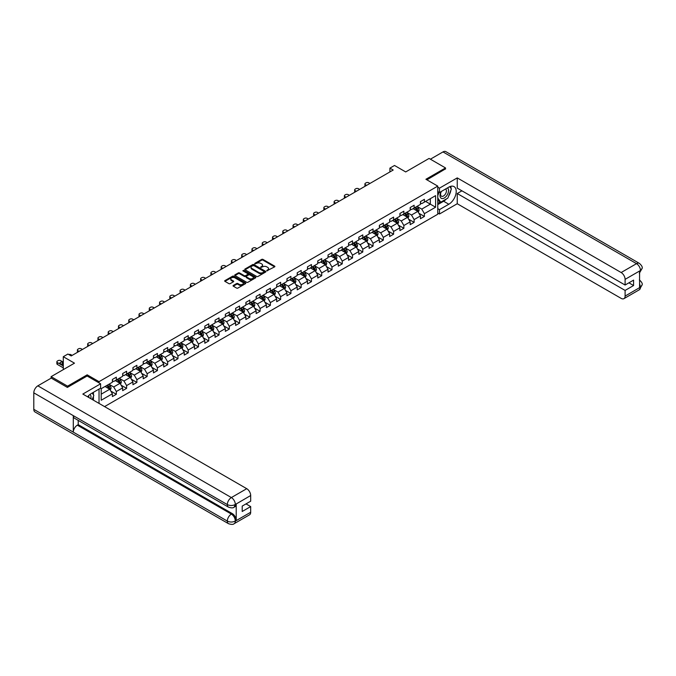 <?xml version="1.0" encoding="UTF-8"?>
<svg xmlns="http://www.w3.org/2000/svg" width="676" height="676" viewBox="0 0 676 676"><rect width="100%" height="100%" fill="white"/><g stroke="black" fill="none" stroke-linecap="round" stroke-linejoin="round"><path stroke-width="1.01" d="M266.834 270.831L274.608 266.868A0.913 0.524 0 0 0 274.608 266.116L262.972 259.407A0.913 0.524 0 0 0 261.68 259.407L254.818 263.37L254.818 263.885L256.61 263.378A2.924 1.69 0 0 1 260.742 263.378L261.713 263.936A2.924 1.69 0 0 1 262.567 265.127A2.924 1.69 0 0 1 261.713 266.327L260.826 267.358L262.618 266.843A2.924 1.69 0 0 1 266.758 266.843L267.721 267.409A2.924 1.69 0 0 1 268.583 268.6A2.924 1.69 0 0 1 267.721 269.792L266.834 270.831L266.834 270.307M233.321 285.441A0.913 0.524 0 0 0 233.321 286.185L236.583 288.069A0.913 0.524 0 0 0 237.876 288.069L245.498 283.666A0.913 0.524 0 0 0 245.498 282.923L233.871 276.205A0.913 0.524 0 0 0 232.578 276.205L224.947 280.608A0.913 0.524 0 0 0 224.947 281.36L228.894 283.633A0.913 0.524 0 0 0 230.186 283.633L233.448 281.748A0.913 0.524 0 0 0 233.448 281.005L231.496 279.872A2.442 1.411 0 0 1 230.778 278.875A2.442 1.411 0 0 1 232.282 277.574A2.442 1.411 0 0 1 234.952 277.878L242.608 282.298A2.442 1.411 0 0 1 243.318 283.295A2.442 1.411 0 0 1 241.814 284.596A2.442 1.411 0 0 1 239.152 284.292L237.876 283.557A0.913 0.524 0 0 0 236.583 283.557L233.321 285.441L233.321 286.185M445.526 169.084L445.526 167.944L429.074 158.438L405.701 171.932L394.514 165.468L389.908 168.13L393.195 170.031L71.191 355.939L67.896 354.047L63.291 356.7L63.291 369.628M87.187 376.05L87.187 374.834L67.566 386.157L51.114 376.659L74.478 363.164L63.291 356.7M87.187 374.834L99.034 381.67L437.761 186.111L437.761 214.233L104.56 406.606M445.526 167.944L425.914 179.267L437.761 186.111M256.677 276.467A0.913 0.524 0 0 0 257.97 276.467L265.592 272.065A0.913 0.524 0 0 0 265.592 271.321L253.965 264.603A0.913 0.524 0 0 0 252.672 264.603L245.042 269.006A0.913 0.524 0 0 0 245.042 269.758L256.677 276.467M243.073 270.966L255.528 277.878L247.923 282.272A0.913 0.524 0 0 1 246.63 282.272L234.995 275.555L238.265 273.687L238.265 272.927L234.995 274.811A0.913 0.524 0 0 0 234.995 275.555L234.995 274.811M238.265 273.687A0.913 0.524 0 0 1 239.549 273.687L239.549 272.927A0.913 0.524 0 0 0 238.265 272.927M239.549 272.927L244.273 275.647A0.913 0.524 0 0 0 245.565 275.647L247.729 274.397A0.913 0.524 0 0 0 247.729 273.653L242.819 270.814L243.723 270.299L255.545 277.126A0.913 0.524 0 0 1 255.545 277.87L255.545 277.126M51.114 378.171L51.114 376.659M67.566 386.157L67.566 387.297M99.034 403.411L99.034 389.08M99.034 382.886L99.034 381.67M110.847 391.117L116.34 394.285L116.34 391.514L122.66 387.863L122.66 390.644L126.615 388.362L126.615 385.582L132.927 381.94L132.927 384.712L136.882 382.43L136.882 379.659L143.202 376.008L143.202 378.78L147.148 376.507L147.148 373.727L153.469 370.085L153.469 372.856L157.415 370.575L157.415 367.803L163.736 364.153L163.736 366.924L167.682 364.643L167.682 361.871L174.002 358.221L174.002 361.001L177.957 358.719L177.957 355.939L184.269 352.297L184.269 355.069L188.224 352.787L188.224 350.016L194.544 346.365L194.544 349.137L198.49 346.864L198.49 344.084L204.811 340.442L204.811 343.214L208.757 340.932L208.757 338.161L215.078 334.51L215.078 337.282L219.032 335L219.032 332.229L225.345 328.578L225.345 331.358L229.299 329.077L229.299 326.305L235.62 322.655L235.62 325.426L239.566 323.145L239.566 320.373L245.887 316.723L245.887 319.495L249.833 317.221L249.833 314.441L256.153 310.799L256.153 313.571L260.099 311.29L260.099 308.518L266.42 304.868L266.42 307.639L270.375 305.358L270.375 302.586L276.687 298.936L276.687 301.716L280.641 299.434L280.641 296.663L286.962 293.012L286.962 295.784L290.908 293.502L290.908 290.731L297.229 287.08L297.229 289.86L301.175 287.579L301.175 284.799L307.495 281.157L307.495 283.928L311.442 281.647L311.442 278.875L317.762 275.225L317.762 277.997L321.717 275.715L321.717 272.943L328.029 269.293L328.029 272.073L331.984 269.792L331.984 267.02L338.304 263.37L338.304 266.141L342.25 263.86L342.25 261.088L348.571 257.438L348.571 260.218L352.517 257.936L352.517 255.156L358.838 251.514L358.838 254.286L362.784 252.004L362.784 249.233L369.104 245.582L369.104 248.354L373.059 246.081L373.059 243.301L379.371 239.65L379.371 242.43L383.326 240.149L383.326 237.377L389.646 233.727L389.646 236.499L393.593 234.217L393.593 231.445L399.913 227.795L399.913 230.575L403.859 228.294L403.859 225.514L410.18 221.872L410.18 224.643L414.126 222.362L414.126 219.59L420.447 215.94L420.447 218.711L424.401 216.438L424.401 213.658L435.589 207.202L435.589 195.643L430.325 198.685L430.325 204.16L435.589 207.202M116.34 394.285L112.393 396.567L112.393 393.795L101.206 400.251L101.206 388.7L112.393 382.244L112.393 379.464L116.34 377.191L116.34 379.963L122.66 376.312L122.66 373.541L126.615 371.259L126.615 374.031L132.927 370.38L132.927 367.609L136.882 365.327L136.882 368.107L143.202 364.457L143.202 361.685L147.148 359.404L147.148 362.175L153.469 358.525L153.469 355.753L157.415 353.472L157.415 356.244L163.736 352.602L163.736 349.822L167.682 347.548L167.682 350.32L174.002 346.67L174.002 343.898L177.957 341.617L177.957 344.388L184.269 340.746L184.269 337.966L188.224 335.685L188.224 338.465L194.544 334.814L194.544 332.043L198.49 329.761L198.49 332.533L204.811 328.882L204.811 326.111L208.757 323.829L208.757 326.601L215.078 322.959L215.078 320.179L219.032 317.906L219.032 320.678L225.345 317.027L225.345 314.255L229.299 311.974L229.299 314.746L235.62 311.104L235.62 308.324L239.566 306.042L239.566 308.822L245.887 305.172L245.887 302.4L249.833 300.119L249.833 302.89L256.153 299.24L256.153 296.468L260.099 294.187L260.099 296.958L266.42 293.316L266.42 290.536L270.375 288.263L270.375 291.035L276.687 287.385L276.687 284.613L280.641 282.331L280.641 285.103L286.962 281.461L286.962 278.681L290.908 276.399L290.908 279.18L297.229 275.529L297.229 272.758L301.175 270.476L301.175 273.248L307.495 269.597L307.495 266.826L311.442 264.544L311.442 267.324L317.762 263.674L317.762 260.894L321.717 258.621L321.717 261.392L328.029 257.742L328.029 254.97L331.984 252.689L331.984 255.46L338.304 251.818L338.304 249.038L342.25 246.757L342.25 249.537L348.571 245.887L348.571 243.115L352.517 240.833L352.517 243.605L358.838 239.955L358.838 237.183L362.784 234.902L362.784 237.682L369.104 234.031L369.104 231.251L373.059 228.978L373.059 231.75L379.371 228.099L379.371 225.328L383.326 223.046L383.326 225.818L389.646 222.176L389.646 219.396L393.593 217.114L393.593 219.894L399.913 216.244L399.913 213.472L403.859 211.191L403.859 213.962L410.18 210.312L410.18 207.54L414.126 205.259L414.126 208.039L420.447 204.389L420.447 201.617L424.401 199.335L424.401 202.107L435.589 195.643M115.292 380.571L120.032 383.309L113.712 386.951L108.971 384.221M112.393 380.723L113.712 381.484L116.34 379.963M113.712 386.951L116.34 391.514M120.032 383.309L122.66 387.863M125.559 374.639L130.299 377.377L123.978 381.027L119.238 378.29M122.66 374.791L123.978 375.552L126.615 374.031M123.978 381.027L126.615 385.582M130.299 377.377L132.927 381.94M135.825 368.716L140.566 371.445L134.245 375.095L129.505 372.358M132.927 368.868L134.245 369.628L136.882 368.107M134.245 375.095L136.882 379.659M140.566 371.445L143.202 376.008M146.092 362.784L150.832 365.522L144.512 369.172L139.78 366.434M143.202 362.936L144.512 363.696L147.148 362.175M144.512 369.172L147.148 373.727M150.832 365.522L153.469 370.085M156.367 356.852L161.099 359.59L154.787 363.24L150.047 360.502M153.469 357.004L154.787 357.765L157.415 356.244M154.787 363.24L157.415 367.803M161.099 359.59L163.736 364.153M166.634 350.928L171.374 353.666L165.054 357.308L160.313 354.579M163.736 351.081L165.054 351.841L167.682 350.32M165.054 357.308L167.682 361.871M171.374 353.666L174.002 358.221M176.901 344.997L181.641 347.734L175.321 351.385L170.58 348.647M174.002 345.149L175.321 345.909L177.957 344.388M175.321 351.385L177.957 355.939M181.641 347.734L184.269 352.297M187.167 339.073L191.908 341.803L185.587 345.453L180.847 342.715M184.269 339.225L185.587 339.986L188.224 338.465M185.587 345.453L188.224 350.016M191.908 341.803L194.544 346.365M197.434 333.141L202.175 335.879L195.854 339.529L191.122 336.792M194.544 333.293L195.854 334.054L198.49 332.533M195.854 339.529L198.49 344.084M202.175 335.879L204.811 340.442M207.709 327.209L212.45 329.947L206.129 333.598L201.389 330.86M204.811 327.361L206.129 328.122L208.757 326.601M206.129 333.598L208.757 338.161M212.45 329.947L215.078 334.51M217.976 321.286L222.717 324.024L216.396 327.666L211.656 324.936M215.078 321.438L216.396 322.199L219.032 320.678M216.396 327.666L219.032 332.229M222.717 324.024L225.345 328.578M228.243 315.354L232.983 318.092L226.663 321.742L221.922 319.004M225.345 315.506L226.663 316.267L229.299 314.746M226.663 321.742L229.299 326.305M232.983 318.092L235.62 322.655M238.51 309.431L243.25 312.16L236.93 315.81L232.189 313.072M235.62 309.583L236.93 310.343L239.566 308.822M236.93 315.81L239.566 320.373M243.25 312.16L245.887 316.723M248.776 303.499L253.517 306.236L247.205 309.887L242.464 307.149M245.887 303.651L247.205 304.411L249.833 302.89M247.205 309.887L249.833 314.441M253.517 306.236L256.153 310.799M259.052 297.567L263.792 300.305L257.471 303.955L252.731 301.217M256.153 297.719L257.471 298.479L260.099 296.958M257.471 303.955L260.099 308.518M263.792 300.305L266.42 304.868M269.318 291.643L274.059 294.381L267.738 298.023L262.998 295.294M266.42 291.795L267.738 292.556L270.375 291.035M267.738 298.023L270.375 302.586M274.059 294.381L276.687 298.936M279.585 285.711L284.326 288.449L278.005 292.1L273.265 289.362M276.687 285.863L278.005 286.624L280.641 285.103M278.005 292.1L280.641 296.663M284.326 288.449L286.962 293.012M289.852 279.788L294.592 282.526L288.272 286.168L283.531 283.43M286.962 279.94L288.272 280.701L290.908 279.18M288.272 286.168L290.908 290.731M294.592 282.526L297.229 287.08M300.127 273.856L304.859 276.594L298.547 280.244L293.806 277.506M297.229 274.008L298.547 274.769L301.175 273.248M298.547 280.244L301.175 284.799M304.859 276.594L307.495 281.157M310.394 267.924L315.134 270.662L308.814 274.312L304.073 271.575M307.495 268.076L308.814 268.837L311.442 267.324M308.814 274.312L311.442 278.875M315.134 270.662L317.762 275.225M320.661 262.001L325.401 264.738L319.08 268.38L314.34 265.651M317.762 262.153L319.08 262.913L321.717 261.392M319.08 268.38L321.717 272.943M325.401 264.738L328.029 269.293M330.927 256.069L335.668 258.807L329.347 262.457L324.607 259.719M328.029 256.221L329.347 256.981L331.984 255.46M329.347 262.457L331.984 267.02M335.668 258.807L338.304 263.37M341.194 250.145L345.935 252.883L339.614 256.525L334.882 253.787M338.304 250.297L339.614 251.058L342.25 249.537M339.614 256.525L342.25 261.088M345.935 252.883L348.571 257.438M351.469 244.213L356.201 246.951L349.889 250.602L345.149 247.864M348.571 244.366L349.889 245.126L352.517 243.605M349.889 250.602L352.517 255.156M356.201 246.951L358.838 251.514M361.736 238.29L366.476 241.019L360.156 244.67L355.415 241.932M358.838 238.442L360.156 239.194L362.784 237.682M360.156 244.67L362.784 249.233M366.476 241.019L369.104 245.582M372.003 232.358L376.743 235.096L370.423 238.738L365.682 236.008M369.104 232.51L370.423 233.271L373.059 231.75M370.423 238.738L373.059 243.301M376.743 235.096L379.371 239.65M382.27 226.426L387.01 229.164L380.689 232.814L375.949 230.077M379.371 226.578L380.689 227.339L383.326 225.818M380.689 232.814L383.326 237.377M387.01 229.164L389.646 233.727M392.536 220.503L397.277 223.241L390.956 226.882L386.224 224.145M389.646 220.655L390.956 221.415L393.593 219.894M390.956 226.882L393.593 231.445M397.277 223.241L399.913 227.795M402.811 214.571L407.543 217.309L401.231 220.959L396.491 218.221M399.913 214.723L401.231 215.483L403.859 213.962M401.231 220.959L403.859 225.514M407.543 217.309L410.18 221.872M413.078 208.647L417.819 211.377L411.498 215.027L406.758 212.289M410.18 208.799L411.498 209.552L414.126 208.039M411.498 215.027L414.126 219.59M417.819 211.377L420.447 215.94M425.584 201.423L430.325 204.16L421.765 209.104L417.024 206.366M420.447 202.868L421.765 203.628L424.401 202.107M421.765 209.104L424.401 213.658M389.908 168.13L389.908 171.932M101.206 394.176L109.757 389.232L105.025 386.495M109.757 389.232L112.393 393.795M418.9 213.261L424.401 216.438M408.634 219.193L414.126 222.362M398.367 225.116L403.859 228.294M388.1 231.048L393.593 234.217M377.825 236.972L383.326 240.149M367.558 242.904L373.059 246.081M357.291 248.836L362.784 252.004M347.025 254.759L352.517 257.936M336.758 260.691L342.25 263.86M326.483 266.614L331.984 269.792M316.216 272.546L321.717 275.715M305.949 278.478L311.442 281.647M295.682 284.402L301.175 287.579M285.416 290.334L290.908 293.502M275.14 296.257L280.641 299.434M264.874 302.189L270.375 305.358M254.607 308.121L260.099 311.29M244.34 314.044L249.833 317.221M234.065 319.976L239.566 323.145M223.798 325.9L229.299 329.077M213.531 331.832L219.032 335M203.265 337.755L208.757 340.932M192.998 343.687L198.49 346.864M182.723 349.619L188.224 352.787M172.456 355.542L177.957 358.719M162.189 361.474L167.682 364.643M151.923 367.398L157.415 370.575M141.656 373.329L147.148 376.507M131.381 379.261L136.882 382.43M121.114 385.185L126.615 388.362M267.088 270.915L267.721 270.552A2.924 1.69 0 0 0 268.583 269.361L268.583 268.6M262.567 265.127L262.567 265.888A2.924 1.69 0 0 1 261.713 267.079L261.08 267.451M274.591 266.868L262.972 260.167A0.913 0.524 0 0 0 261.68 260.167L255.072 263.978M265.575 272.073L253.965 265.364A0.913 0.524 0 0 0 252.672 265.364L245.058 269.758L245.042 269.006M263.978 271.955L263.978 271.431L253.77 265.541L251.928 266.082A2.924 1.69 0 0 0 251.066 267.274A2.924 1.69 0 0 0 251.928 268.465L258.908 272.496A2.924 1.69 0 0 0 263.04 272.496L263.978 271.955L263.978 272.715L263.978 272.191M251.066 267.274L251.066 268.034A2.924 1.69 0 0 0 251.928 269.225L251.928 268.465M263.978 272.715L263.04 273.256A2.924 1.69 0 0 1 258.908 273.256L251.928 269.225M239.549 273.687L244.273 276.408A0.913 0.524 0 0 0 245.565 276.408L247.729 275.157A0.913 0.524 0 0 0 247.991 274.786L247.991 274.025M249.165 278.478A2.442 1.411 0 0 0 251.827 278.782A2.442 1.411 0 0 0 253.339 277.473A2.442 1.411 0 0 0 252.621 276.476L249.926 274.921A0.913 0.524 0 0 0 248.633 274.921L246.47 276.171A0.913 0.524 0 0 0 246.47 276.915L249.165 278.478L249.165 279.239A2.442 1.411 0 0 0 251.827 279.543A2.442 1.411 0 0 0 253.339 278.233L253.339 277.473M246.199 276.543L246.199 277.304A0.913 0.524 0 0 0 246.47 277.675L246.47 276.915M249.165 279.239L246.47 277.675M243.318 283.295L243.318 284.055A2.442 1.411 0 0 1 241.814 285.356A2.442 1.411 0 0 1 239.152 285.052L237.876 284.317A0.913 0.524 0 0 0 236.583 284.317L233.33 286.193M230.778 278.875L230.778 279.636A2.442 1.411 0 0 0 231.496 280.633L231.496 279.872M233.448 281.005L233.448 281.748L231.496 280.633M245.481 283.675L233.871 276.966A0.913 0.524 0 0 0 232.578 276.966L224.964 281.36M418.334 212.281L419.12 210.312A2.467 1.428 -120 0 0 418.334 208.208L416.974 206.391M366.637 185.368L365.471 184.692A1.859 1.073 0 0 1 364.93 183.931A1.859 1.073 0 0 1 365.471 183.171L366.13 182.79A1.859 1.073 0 0 1 368.766 182.79L369.933 183.466M414.608 209.526L413.678 208.292M365.082 186.263A1.859 1.073 180 0 1 364.93 185.832L364.93 183.931M414.929 207.574L416.289 209.383A2.467 1.428 60 0 1 416.999 210.87L417.785 210.413A2.467 1.428 -120 0 0 417.084 208.926L415.723 207.118M415.106 207.473L416.61 209.484A1.259 0.727 60 0 1 416.839 209.864L417.785 210.413M441.098 191.595A6.05 3.49 120 0 0 442.138 198.575A6.05 3.49 120 0 0 447.605 194.249A6.05 3.49 120 0 0 447.453 187.92M441.436 191.392A4.141 2.391 120 0 0 441.428 196.201A4.141 2.391 120 0 0 442.036 196.386A4.141 2.391 120 0 0 445.822 193.328A4.141 2.391 120 0 0 445.568 189.026A4.141 2.391 120 0 0 445.56 189.018M449.768 186.66L451.382 188.959L447.833 198.119L440.727 202.217L437.761 200.231M440.727 202.217L437.761 198.009M437.761 195.643L439.062 192.297M90.795 398.654A6.05 3.49 120 0 0 89.992 394.421M88.869 397.539A4.141 2.391 120 0 0 88.446 395.84M92.173 393.043L93.829 395.392L92.24 399.491M446.523 198.871A10.47 6.05 120 0 1 443.617 201.237L448.822 204.236A10.47 6.05 120 0 0 455.658 195.009A10.47 6.05 120 0 0 454.052 186.618A10.47 6.05 120 0 0 448.822 187.134L439.476 192.533L439.476 188.156L457.246 177.898L621.143 272.529L636.513 263.657L442.991 151.923L430.392 159.198M448.822 204.236L439.476 209.628L439.476 214.005L457.246 203.738L457.246 193.522L625.097 290.426L625.097 296.088L640.561 287.08L639.58 287.537L639.58 271.194L640.468 270.493L625.097 279.365A5.585 3.228 -120 0 0 621.143 272.529M461.919 190.818L457.246 193.522M628.917 282.821L633.589 285.525L633.589 280.126L625.097 285.027L457.246 188.122L457.246 177.898M437.761 191.545L439.476 192.533M437.761 187.167L439.476 188.156M437.761 213.016L439.476 214.005M437.761 208.647L439.476 209.628M457.246 203.738L621.143 298.37A5.585 3.228 -120 0 0 623.94 298.648A5.585 3.228 -120 0 0 625.097 296.088M442.991 151.923A5.729 3.304 -60 0 1 445.856 151.644L639.378 263.37A5.729 3.304 -60 0 0 636.513 263.657A5.585 3.228 60 0 1 640.468 270.493M625.097 285.027L625.097 279.365M633.589 285.525L625.097 290.426M445.526 168.856L426.902 179.833M448.602 196.133A10.47 6.05 120 0 0 450.858 190.319M451.027 188.443A10.47 6.05 120 0 0 450.765 186.314M443.617 201.237L437.761 204.617M437.761 203.4L440.262 201.955M437.761 201.118L438.285 200.814M639.58 283.633L640.468 287.021M639.378 279.898C641.625 281.917 642.563 283.54 642.2 284.748L640.569 287.08M639.378 263.37C641.625 265.372 642.563 267.003 642.2 268.254L640.561 270.552M228.505 507.152A5.729 3.304 -60 0 1 227.322 504.575C229.958 505.834 232.586 505.825 235.214 504.541L234.166 507.152C233.228 508.098 231.344 508.107 228.505 507.152L74.478 418.233A5.729 3.304 -60 0 1 73.295 415.647L33.8 392.84A5.729 3.304 -60 0 1 37.848 385.835L51.241 378.095L67.372 387.407L87.119 376.008L100.614 383.799L100.614 388.168L91.26 393.567A10.47 6.05 120 0 0 87.593 396.804M100.614 383.799L82.835 394.057L246.74 488.689A5.585 3.228 60 0 1 250.686 495.525L250.686 501.195L242.202 506.096L242.202 511.487L250.686 506.586L250.686 512.247A5.585 3.228 60 0 1 249.537 514.808L234.166 523.68A5.585 3.228 -120 0 0 235.316 521.12L250.686 512.247M93.203 400.048L95.409 401.316M93.44 399.913L93.44 396.406M93.44 394.835L93.44 392.308M234.166 523.68C233.271 524.627 231.386 524.627 228.505 523.689L34.983 411.954A5.729 3.304 -60 0 1 33.8 409.335L73.295 432.141A5.729 3.304 -60 0 1 77.343 425.17L231.369 514.09L232.257 513.583A5.585 3.228 60 0 1 236.211 520.419L236.211 504.076A5.585 3.228 60 0 1 235.054 506.637L234.166 507.152M33.8 392.84L33.8 409.335M37.848 385.835L231.369 497.561A5.729 3.304 -60 0 0 227.322 504.575L73.295 415.647L73.295 432.141L227.322 521.069C229.95 522.337 232.586 522.337 235.223 521.069L235.316 521.12M250.686 506.586L246.013 503.89M78.23 420.396L78.23 424.655L232.257 513.583M78.23 424.655L77.343 425.17M408.067 218.213L408.853 216.236A2.467 1.428 -120 0 0 408.067 214.14L406.707 212.323M356.37 191.291L355.204 190.624A1.859 1.073 0 0 1 354.663 189.863A1.859 1.073 0 0 1 355.204 189.103L355.863 188.722A1.859 1.073 0 0 1 358.5 188.722L359.657 189.398M404.332 215.458L403.411 214.224M354.815 192.195A1.859 1.073 180 0 1 354.663 191.764L354.663 189.863M404.662 213.498L406.022 215.314A2.467 1.428 60 0 1 406.732 216.802L407.518 216.345A2.467 1.428 -120 0 0 406.817 214.858L405.456 213.041M404.839 213.405L406.344 215.416A1.259 0.727 60 0 1 406.572 215.796L407.518 216.345M397.801 224.136L398.578 222.167A2.467 1.428 -120 0 0 397.792 220.063L396.44 218.247M346.104 197.223L344.937 196.547A1.859 1.073 0 0 1 344.388 195.795A1.859 1.073 0 0 1 344.937 195.034L345.597 194.654A1.859 1.073 0 0 1 348.225 194.654L349.391 195.322M394.066 221.382L393.145 220.148M344.549 198.119A1.859 1.073 180 0 1 344.388 197.688L344.388 195.795M394.395 219.43L395.756 221.246A2.467 1.428 60 0 1 396.457 222.725L397.251 222.269A2.467 1.428 -120 0 0 396.542 220.79L395.19 218.973M394.564 219.328L396.077 221.339A1.259 0.727 60 0 1 396.305 221.72L397.251 222.269M387.534 230.068L388.311 228.091A2.467 1.428 -120 0 0 387.525 225.995L386.165 224.179M335.828 203.155L334.671 202.479A1.859 1.073 0 0 1 334.121 201.718A1.859 1.073 0 0 1 334.671 200.958L335.33 200.578A1.859 1.073 0 0 1 337.958 200.578L339.124 201.254M383.799 227.313L382.878 226.08M334.274 204.051A1.859 1.073 180 0 1 334.121 203.62L334.121 201.718M384.129 225.361L385.489 227.17A2.467 1.428 60 0 1 386.19 228.657L386.985 228.201A2.467 1.428 -120 0 0 386.275 226.714L384.914 224.905M384.298 225.26L385.81 227.271A1.259 0.727 60 0 1 386.038 227.651L386.985 228.201M377.259 235.992L378.045 234.023A2.467 1.428 -120 0 0 377.259 231.919L375.898 230.11M325.562 209.078L324.395 208.411A1.859 1.073 0 0 1 323.855 207.65A1.859 1.073 0 0 1 324.395 206.89L325.055 206.51A1.859 1.073 0 0 1 327.691 206.51L328.857 207.177M373.532 233.237L372.611 232.012M324.007 209.974A1.859 1.073 180 0 1 323.855 209.552L323.855 207.65M373.862 231.285L375.214 233.102A2.467 1.428 60 0 1 375.924 234.58L376.709 234.124A2.467 1.428 -120 0 0 376.008 232.645L374.648 230.829M374.031 231.184L375.535 233.195A1.259 0.727 60 0 1 375.763 233.583L376.709 234.124M366.992 241.923L367.778 239.946A2.467 1.428 -120 0 0 366.992 237.851L365.631 236.034M315.295 215.01L314.129 214.334A1.859 1.073 0 0 1 313.588 213.574A1.859 1.073 0 0 1 314.129 212.813L314.788 212.433A1.859 1.073 0 0 1 317.424 212.433L318.59 213.109M363.265 239.169L362.336 237.935M313.74 215.906A1.859 1.073 180 0 1 313.588 215.475L313.588 213.574M363.587 237.217L364.947 239.025A2.467 1.428 60 0 1 365.657 240.512L366.443 240.056A2.467 1.428 -120 0 0 365.741 238.569L364.381 236.761M363.764 237.115L365.268 239.127A1.259 0.727 60 0 1 365.496 239.507L366.443 240.056M356.725 247.855L357.511 245.878A2.467 1.428 -120 0 0 356.717 243.774L355.365 241.966M305.028 220.934L303.862 220.266A1.859 1.073 0 0 1 303.313 219.506A1.859 1.073 0 0 1 303.862 218.745L304.521 218.365A1.859 1.073 0 0 1 307.149 218.365L308.315 219.041M352.99 245.101L352.069 243.867M303.473 221.838A1.859 1.073 180 0 1 303.313 221.407L303.313 219.506M353.32 243.14L354.68 244.957A2.467 1.428 60 0 1 355.39 246.444L356.176 245.988A2.467 1.428 -120 0 0 355.466 244.501L354.114 242.684M353.497 243.047L355.001 245.058A1.259 0.727 60 0 1 355.23 245.439L356.176 245.988M346.458 253.779L347.236 251.81A2.467 1.428 -120 0 0 346.45 249.706L345.098 247.889M294.761 226.866L293.595 226.19A1.859 1.073 0 0 1 293.046 225.438A1.859 1.073 0 0 1 293.595 224.677L294.254 224.297A1.859 1.073 0 0 1 296.882 224.297L298.048 224.964M342.724 251.024L341.803 249.79M293.207 227.761A1.859 1.073 180 0 1 293.046 227.33L293.046 225.438M343.053 249.072L344.414 250.889A2.467 1.428 60 0 1 345.115 252.368L345.909 251.911A2.467 1.428 -120 0 0 345.199 250.433L343.847 248.616M343.222 248.971L344.735 250.982A1.259 0.727 60 0 1 344.963 251.362L345.909 251.911M336.192 259.711L336.969 257.733A2.467 1.428 -120 0 0 336.183 255.638L334.823 253.821M284.486 232.797L283.329 232.121A1.859 1.073 0 0 1 282.779 231.361A1.859 1.073 0 0 1 283.329 230.6L283.979 230.22A1.859 1.073 0 0 1 286.616 230.22L287.782 230.896M332.457 256.956L331.536 255.722M282.931 233.693A1.859 1.073 180 0 1 282.779 233.262L282.779 231.361M332.786 254.996L334.147 256.812A2.467 1.428 60 0 1 334.848 258.3L335.642 257.843A2.467 1.428 -120 0 0 334.933 256.356L333.572 254.548M332.955 254.903L334.468 256.914A1.259 0.727 60 0 1 334.696 257.294L335.642 257.843M325.916 265.634L326.702 263.665A2.467 1.428 -120 0 0 325.916 261.561L324.556 259.753M274.219 238.721L273.053 238.053A1.859 1.073 0 0 1 272.512 237.293A1.859 1.073 0 0 1 273.053 236.532L273.712 236.152A1.859 1.073 0 0 1 276.349 236.152L277.515 236.82M322.19 262.88L321.269 261.654M272.665 239.617A1.859 1.073 180 0 1 272.512 239.194L272.512 237.293M322.52 260.928L323.872 262.744A2.467 1.428 60 0 1 324.581 264.223L325.367 263.767A2.467 1.428 -120 0 0 324.666 262.288L323.305 260.471M322.689 260.826L324.193 262.837A1.259 0.727 60 0 1 324.421 263.226L325.367 263.767M315.65 271.566L316.436 269.589A2.467 1.428 -120 0 0 315.65 267.493L314.289 265.676M263.953 244.653L262.787 243.977A1.859 1.073 0 0 1 262.246 243.216A1.859 1.073 0 0 1 262.787 242.456L263.446 242.076A1.859 1.073 0 0 1 266.082 242.076L267.248 242.752M311.923 268.811L310.994 267.578M262.398 245.549A1.859 1.073 180 0 1 262.246 245.118L262.246 243.216M312.244 266.859L313.605 268.668A2.467 1.428 60 0 1 314.315 270.155L315.1 269.699A2.467 1.428 -120 0 0 314.399 268.211L313.039 266.403M312.422 266.758L313.926 268.769A1.259 0.727 60 0 1 314.154 269.149L315.1 269.699M305.383 277.49L306.169 275.521A2.467 1.428 -120 0 0 305.375 273.417L304.023 271.608M253.686 250.576L252.52 249.909A1.859 1.073 0 0 1 251.971 249.148A1.859 1.073 0 0 1 252.52 248.388L253.179 248.007A1.859 1.073 0 0 1 255.807 248.007L256.973 248.684M301.648 274.743L300.727 273.51M252.131 251.48A1.859 1.073 180 0 1 251.971 251.05L251.971 249.148M301.978 272.783L303.338 274.6A2.467 1.428 60 0 1 304.048 276.078L304.834 275.631A2.467 1.428 -120 0 0 304.124 274.143L302.772 272.327M302.155 272.69L303.659 274.701A1.259 0.727 60 0 1 303.887 275.081L304.834 275.631M295.116 283.421L295.894 281.453A2.467 1.428 -120 0 0 295.108 279.349L293.747 277.532M243.419 256.508L242.253 255.832A1.859 1.073 0 0 1 241.704 255.072A1.859 1.073 0 0 1 242.253 254.32L242.912 253.939A1.859 1.073 0 0 1 245.54 253.939L246.706 254.607M291.381 280.667L290.46 279.433M241.864 257.404A1.859 1.073 180 0 1 241.704 256.973L241.704 255.072M291.711 278.715L293.071 280.523A2.467 1.428 60 0 1 293.773 282.01L294.567 281.554A2.467 1.428 -120 0 0 293.857 280.075L292.497 278.259M291.88 278.613L293.392 280.625A1.259 0.727 60 0 1 293.621 281.005L294.567 281.554M284.85 289.353L285.627 287.376A2.467 1.428 -120 0 0 284.841 285.28L283.481 283.464M233.144 262.44L231.986 261.764A1.859 1.073 0 0 1 231.437 261.004A1.859 1.073 0 0 1 231.986 260.243L232.637 259.863A1.859 1.073 0 0 1 235.273 259.863L236.439 260.539M281.115 286.599L280.194 285.365M231.589 263.336A1.859 1.073 180 0 1 231.437 262.905L231.437 261.004M281.444 284.638L282.805 286.455A2.467 1.428 60 0 1 283.506 287.942L284.3 287.486A2.467 1.428 -120 0 0 283.59 285.999L282.23 284.182M281.613 284.545L283.117 286.556A1.259 0.727 60 0 1 283.345 286.937L284.3 287.486M274.574 295.277L275.36 293.308A2.467 1.428 -120 0 0 274.574 291.204L273.214 289.396M222.877 268.364L221.711 267.696A1.859 1.073 0 0 1 221.17 266.935A1.859 1.073 0 0 1 221.711 266.175L222.37 265.795A1.859 1.073 0 0 1 225.007 265.795L226.173 266.462M270.848 292.522L269.927 291.297M221.322 269.259A1.859 1.073 180 0 1 221.17 268.837L221.17 266.935M271.177 290.57L272.529 292.387A2.467 1.428 60 0 1 273.239 293.866L274.025 293.409A2.467 1.428 -120 0 0 273.324 291.931L271.963 290.114M271.346 290.469L272.85 292.48A1.259 0.727 60 0 1 273.079 292.869L274.025 293.409M264.308 301.209L265.093 299.231A2.467 1.428 -120 0 0 264.308 297.136L262.947 295.319M212.61 274.295L211.444 273.619A1.859 1.073 0 0 1 210.904 272.859A1.859 1.073 0 0 1 211.444 272.098L212.103 271.718A1.859 1.073 0 0 1 214.74 271.718L215.897 272.394M260.581 298.454L259.652 297.22M211.056 275.191A1.859 1.073 180 0 1 210.904 274.76L210.904 272.859M260.902 296.502L262.263 298.31A2.467 1.428 60 0 1 262.972 299.798L263.758 299.341A2.467 1.428 -120 0 0 263.057 297.854L261.696 296.046M261.08 296.401L262.584 298.412A1.259 0.727 60 0 1 262.812 298.792L263.758 299.341M254.041 307.132L254.827 305.163A2.467 1.428 -120 0 0 254.032 303.059L252.68 301.251M202.344 280.219L201.178 279.551A1.859 1.073 0 0 1 200.628 278.791A1.859 1.073 0 0 1 201.178 278.03L201.837 277.65A1.859 1.073 0 0 1 204.465 277.65L205.631 278.326M250.306 304.377L249.385 303.152M200.789 281.123A1.859 1.073 180 0 1 200.628 280.692L200.628 278.791M250.635 302.425L251.996 304.242A2.467 1.428 60 0 1 252.697 305.721L253.492 305.265A2.467 1.428 -120 0 0 252.782 303.786L251.43 301.969M250.804 302.324L252.317 304.344A1.259 0.727 60 0 1 252.545 304.724L253.492 305.265M243.774 313.064L244.551 311.095A2.467 1.428 -120 0 0 243.766 308.991L242.405 307.174M192.077 286.151L190.911 285.475A1.859 1.073 0 0 1 190.362 284.714A1.859 1.073 0 0 1 190.911 283.962L191.57 283.582A1.859 1.073 0 0 1 194.198 283.582L195.364 284.25M240.039 310.309L239.118 309.076M190.522 287.046A1.859 1.073 180 0 1 190.362 286.616L190.362 284.714M240.369 308.357L241.729 310.166A2.467 1.428 60 0 1 242.43 311.653L243.225 311.197A2.467 1.428 -120 0 0 242.515 309.709L241.155 307.901M240.538 308.256L242.05 310.267A1.259 0.727 60 0 1 242.278 310.647L243.225 311.197M233.499 318.996L234.285 317.019A2.467 1.428 -120 0 0 233.499 314.923L232.138 313.106M181.802 292.083L180.636 291.407A1.859 1.073 0 0 1 180.095 290.646A1.859 1.073 0 0 1 180.636 289.886L181.295 289.505A1.859 1.073 0 0 1 183.931 289.505L185.097 290.181M229.772 316.241L228.851 315.008M180.247 292.978A1.859 1.073 180 0 1 180.095 292.547L180.095 290.646M230.102 314.281L231.462 316.098A2.467 1.428 60 0 1 232.164 317.585L232.958 317.128A2.467 1.428 -120 0 0 232.248 315.641L230.888 313.825M230.271 314.188L231.775 316.199A1.259 0.727 60 0 1 232.003 316.579L232.958 317.128M223.232 324.919L224.018 322.951A2.467 1.428 -120 0 0 223.232 320.846L221.872 319.038M171.535 298.006L170.369 297.339A1.859 1.073 0 0 1 169.828 296.578A1.859 1.073 0 0 1 170.369 295.818L171.028 295.437A1.859 1.073 0 0 1 173.664 295.437L174.831 296.105M219.506 322.165L218.585 320.931M169.98 298.902A1.859 1.073 180 0 1 169.828 298.479L169.828 296.578M219.835 320.213L221.187 322.029A2.467 1.428 60 0 1 221.897 323.508L222.683 323.052A2.467 1.428 -120 0 0 221.981 321.573L220.621 319.756M220.004 320.111L221.508 322.122A1.259 0.727 60 0 1 221.736 322.511L222.683 323.052M212.965 330.851L213.751 328.874A2.467 1.428 -120 0 0 212.965 326.778L211.605 324.962M161.268 303.938L160.102 303.262A1.859 1.073 0 0 1 159.561 302.502A1.859 1.073 0 0 1 160.102 301.741L160.761 301.361A1.859 1.073 0 0 1 163.398 301.361L164.555 302.037M209.239 328.097L208.309 326.863M159.713 304.834A1.859 1.073 180 0 1 159.561 304.403L159.561 302.502M209.56 326.145L210.92 327.953A2.467 1.428 60 0 1 211.63 329.44L212.416 328.984A2.467 1.428 -120 0 0 211.715 327.497L210.354 325.688M209.737 326.043L211.242 328.054A1.259 0.727 60 0 1 211.47 328.435L212.416 328.984M202.699 336.775L203.484 334.806A2.467 1.428 -120 0 0 202.69 332.702L201.338 330.894M151.001 309.861L149.835 309.194A1.859 1.073 0 0 1 149.286 308.433A1.859 1.073 0 0 1 149.835 307.673L150.494 307.293A1.859 1.073 0 0 1 153.122 307.293L154.289 307.969M198.964 334.02L198.043 332.795M149.447 310.766A1.859 1.073 180 0 1 149.286 310.335L149.286 308.433M199.293 332.068L200.654 333.885A2.467 1.428 60 0 1 201.355 335.364L202.149 334.907A2.467 1.428 -120 0 0 201.44 333.429L200.088 331.612M199.462 331.967L200.975 333.986A1.259 0.727 60 0 1 201.203 334.366L202.149 334.907M192.432 342.707L193.209 340.738A2.467 1.428 -120 0 0 192.423 338.634L191.063 336.817M140.735 315.793L139.569 315.117A1.859 1.073 0 0 1 139.019 314.357A1.859 1.073 0 0 1 139.569 313.596L140.228 313.225A1.859 1.073 0 0 1 142.856 313.225L144.022 313.892M188.697 339.952L187.776 338.718M139.18 316.689A1.859 1.073 180 0 1 139.019 316.258L139.019 314.357M189.026 338L190.387 339.808A2.467 1.428 60 0 1 191.088 341.295L191.883 340.839A2.467 1.428 -120 0 0 191.173 339.352L189.812 337.544M189.196 337.899L190.708 339.91A1.259 0.727 60 0 1 190.936 340.29L191.883 340.839M182.157 348.639L182.942 346.661A2.467 1.428 -120 0 0 182.157 344.566L180.796 342.749M130.46 321.725L129.293 321.049A1.859 1.073 0 0 1 128.753 320.289A1.859 1.073 0 0 1 129.293 319.528L129.953 319.148A1.859 1.073 0 0 1 132.589 319.148L133.755 319.824M178.43 345.884L177.509 344.65M128.905 322.621A1.859 1.073 180 0 1 128.753 322.19L128.753 320.289M178.76 343.923L180.112 345.74A2.467 1.428 60 0 1 180.822 347.227L181.607 346.771A2.467 1.428 -120 0 0 180.906 345.284L179.546 343.467M178.929 343.83L180.433 345.842A1.259 0.727 60 0 1 180.661 346.222L181.607 346.771M171.89 354.562L172.676 352.593A2.467 1.428 -120 0 0 171.89 350.489L170.529 348.681M120.193 327.649L119.027 326.981A1.859 1.073 0 0 1 118.486 326.221A1.859 1.073 0 0 1 119.027 325.46L119.686 325.08A1.859 1.073 0 0 1 122.322 325.08L123.488 325.748M168.163 351.807L167.234 350.574M118.638 328.544A1.859 1.073 180 0 1 118.486 328.113L118.486 326.221M168.485 349.855L169.845 351.672A2.467 1.428 60 0 1 170.555 353.151L171.341 352.695A2.467 1.428 -120 0 0 170.639 351.216L169.279 349.399M168.662 349.754L170.166 351.765A1.259 0.727 60 0 1 170.394 352.154L171.341 352.695M161.623 360.494L162.409 358.517A2.467 1.428 -120 0 0 161.623 356.421L160.263 354.604M109.926 333.581L108.76 332.905A1.859 1.073 0 0 1 108.211 332.144A1.859 1.073 0 0 1 108.76 331.384L109.419 331.003A1.859 1.073 0 0 1 112.055 331.003L113.213 331.679M157.888 357.739L156.967 356.505M108.371 334.476A1.859 1.073 180 0 1 108.211 334.045L108.211 332.144M158.218 355.787L159.578 357.596A2.467 1.428 60 0 1 160.288 359.083L161.074 358.626A2.467 1.428 -120 0 0 160.373 357.139L159.012 355.331M158.395 355.686L159.899 357.697A1.259 0.727 60 0 1 160.127 358.077L161.074 358.626M151.356 366.417L152.134 364.449A2.467 1.428 -120 0 0 151.348 362.344L149.996 360.536M99.659 339.504L98.493 338.837A1.859 1.073 0 0 1 97.944 338.076A1.859 1.073 0 0 1 98.493 337.316L99.152 336.935A1.859 1.073 0 0 1 101.78 336.935L102.946 337.603M147.621 363.663L146.7 362.437M98.104 340.408A1.859 1.073 180 0 1 97.944 339.977L97.944 338.076M147.951 361.711L149.311 363.527A2.467 1.428 60 0 1 150.013 365.006L150.807 364.55A2.467 1.428 -120 0 0 150.097 363.071L148.745 361.254M148.12 361.609L149.633 363.629A1.259 0.727 60 0 1 149.861 364.009L150.807 364.55M141.09 372.349L141.867 370.38A2.467 1.428 -120 0 0 141.081 368.276L139.721 366.46M89.384 345.436L88.226 344.76A1.859 1.073 0 0 1 87.677 344A1.859 1.073 0 0 1 88.226 343.239L88.886 342.859A1.859 1.073 0 0 1 91.513 342.859L92.68 343.535M137.355 369.595L136.434 368.361M87.829 346.332A1.859 1.073 180 0 1 87.677 345.901L87.677 344M137.684 367.643L139.045 369.451A2.467 1.428 60 0 1 139.746 370.938L140.54 370.482A2.467 1.428 -120 0 0 139.831 368.995L138.47 367.186M137.853 367.541L139.366 369.552A1.259 0.727 60 0 1 139.594 369.933L140.54 370.482M130.814 378.281L131.6 376.304A2.467 1.428 -120 0 0 130.814 374.208L129.454 372.391M79.117 351.368L77.951 350.692A1.859 1.073 0 0 1 77.41 349.931A1.859 1.073 0 0 1 77.951 349.171L78.61 348.791A1.859 1.073 0 0 1 81.247 348.791L82.413 349.467M127.088 375.526L126.167 374.293M77.563 352.264A1.859 1.073 180 0 1 77.41 351.833L77.41 349.931M127.418 373.566L128.77 375.383A2.467 1.428 60 0 1 129.479 376.87L130.265 376.414A2.467 1.428 -120 0 0 129.564 374.926L128.203 373.11M127.587 373.473L129.091 375.484A1.259 0.727 60 0 1 129.319 375.864L130.265 376.414M120.548 384.205L121.334 382.236A2.467 1.428 -120 0 0 120.548 380.132L119.187 378.323M68.758 354.537A1.859 1.073 0 0 1 70.98 354.723L72.146 355.39M116.821 381.45L115.892 380.216M117.142 379.498L118.503 381.315A2.467 1.428 60 0 1 119.213 382.793L119.998 382.337A2.467 1.428 -120 0 0 119.297 380.858L117.937 379.042M117.32 379.397L118.824 381.408A1.259 0.727 60 0 1 119.052 381.796L119.998 382.337M110.281 390.136L111.067 388.159A2.467 1.428 -120 0 0 110.272 386.064L108.921 384.247M63.291 365.936L57.418 362.547A1.859 1.073 0 0 1 56.868 361.787A1.859 1.073 0 0 1 57.418 361.026L58.077 360.646A1.859 1.073 0 0 1 60.705 360.646L63.291 362.142M106.546 387.382L105.625 386.148M63.291 367.837L57.418 364.449A1.859 1.073 180 0 1 56.868 363.688L56.868 361.787M63.291 364.719L62.488 364.263A1.487 0.862 0 0 0 61.153 364.026M106.876 385.43L108.236 387.238A2.467 1.428 60 0 1 108.946 388.725L109.732 388.269A2.467 1.428 -120 0 0 109.022 386.782L107.67 384.974M107.053 385.328L108.557 387.34A1.259 0.727 60 0 1 108.785 387.72L109.732 388.269M63.291 362.826L62.488 362.361A1.487 0.862 0 0 0 60.865 362.175A1.487 0.862 0 0 0 59.944 362.97A1.487 0.862 0 0 0 60.384 363.578L63.291 365.251M267.721 270.552L267.721 269.792M260.826 267.358L260.826 266.834M261.713 267.079L261.713 266.327M254.818 263.885L254.818 263.37M261.68 260.167L261.68 259.407M262.972 260.167L262.972 259.407M274.608 266.868L274.608 266.116M252.672 265.364L252.672 264.603M253.965 265.364L253.965 264.603M265.592 272.065L265.592 271.321M258.908 273.256L258.908 272.496M263.04 273.256L263.04 272.496M244.273 276.408L244.273 275.647M245.565 276.408L245.565 275.647M247.729 275.157L247.729 274.397M243.723 271.059L243.723 270.299M236.583 284.317L236.583 283.557M237.876 284.317L237.876 283.557M239.152 285.052L239.152 284.292M224.947 281.36L224.947 280.608M232.578 276.966L232.578 276.205M233.871 276.966L233.871 276.205M245.498 283.666L245.498 282.923M365.471 184.692L365.471 186.035M417.574 211.242L419.103 210.354M417.084 208.926L418.334 208.208M415.326 209.94L416.289 209.383M642.2 284.765L639.31 289.776A5.585 3.228 -120 0 0 640.468 287.215M639.58 273.053L640.468 270.687M236.211 520.419L235.223 521.069M250.686 495.525L235.223 504.541M235.316 504.592L236.211 504.076M235.316 504.406A5.585 3.228 60 0 0 231.369 497.561L246.74 488.689M228.505 523.689A5.729 3.304 -60 0 1 227.322 521.069A5.729 3.304 -60 0 1 231.369 514.09C233.744 515.687 235.062 517.968 235.316 520.934M355.204 190.624L355.204 191.967M407.307 217.165L408.836 216.286M406.817 214.858L408.067 214.14M405.059 215.872L406.022 215.314M344.937 196.547L344.937 197.899M397.032 223.097L398.57 222.21M396.542 220.79L397.792 220.063M394.792 221.796L395.756 221.246M334.671 202.479L334.671 203.822M386.765 229.029L388.294 228.142M386.275 226.714L387.525 225.995M384.517 227.727L385.489 227.17M324.395 208.411L324.395 209.754M376.498 234.952L378.028 234.073M376.008 232.645L377.259 231.919M374.25 233.659L375.214 233.102M314.129 214.334L314.129 215.678M366.231 240.884L367.761 239.997M365.741 238.569L366.992 237.851M363.984 239.583L364.947 239.025M303.862 220.266L303.862 221.61M355.965 246.808L357.494 245.929M355.466 244.501L356.717 243.774M353.717 245.515L354.68 244.957M293.595 226.19L293.595 227.542M345.69 252.74L347.227 251.852M345.199 250.433L346.45 249.706M343.45 251.438L344.414 250.889M283.329 232.121L283.329 233.465M335.423 258.663L336.952 257.784M334.933 256.356L336.183 255.638M333.175 257.37L334.147 256.812M273.053 238.053L273.053 239.397M325.156 264.595L326.685 263.716M324.666 262.288L325.916 261.561M322.908 263.302L323.872 262.744M262.787 243.977L262.787 245.32M314.889 270.527L316.419 269.639M314.399 268.211L315.65 267.493M312.642 269.225L313.605 268.668M252.52 249.909L252.52 251.252M304.623 276.45L306.152 275.571M304.124 274.143L305.375 273.417M302.375 275.157L303.338 274.6M242.253 255.832L242.253 257.184M294.347 282.382L295.877 281.495M293.857 280.075L295.108 279.349M292.108 281.081L293.071 280.523M231.986 261.764L231.986 263.108M284.081 288.306L285.61 287.427M283.59 285.999L284.841 285.28M281.833 287.013L282.805 286.455M221.711 267.696L221.711 269.04M273.814 294.237L275.343 293.35M273.324 291.931L274.574 291.204M271.566 292.945L272.529 292.387M211.444 273.619L211.444 274.963M263.547 300.169L265.077 299.282M263.057 297.854L264.308 297.136M261.299 298.868L262.263 298.31M201.178 279.551L201.178 280.895M253.28 306.093L254.81 305.214M252.782 303.786L254.032 303.059M251.033 304.8L251.996 304.242M190.911 285.475L190.911 286.827M243.005 312.025L244.535 311.137M242.515 309.709L243.766 308.991M240.766 310.723L241.729 310.166M180.636 291.407L180.636 292.75M232.738 317.948L234.268 317.069M232.248 315.641L233.499 314.923M230.491 316.655L231.462 316.098M170.369 297.339L170.369 298.682M222.472 323.88L224.001 322.993M221.981 321.573L223.232 320.846M220.224 322.587L221.187 322.029M160.102 303.262L160.102 304.606M212.205 329.812L213.734 328.925M211.715 327.497L212.965 326.778M209.957 328.511L210.92 327.953M149.835 309.194L149.835 310.537M201.93 335.735L203.468 334.857M201.44 333.429L202.69 332.702M199.69 334.443L200.654 333.885M139.569 315.117L139.569 316.469M191.663 341.667L193.192 340.78M191.173 339.352L192.423 338.634M189.415 340.366L190.387 339.808M129.293 321.049L129.293 322.393M181.396 347.591L182.926 346.712M180.906 345.284L182.157 344.566M179.148 346.298L180.112 345.74M119.027 326.981L119.027 328.325M171.129 353.523L172.659 352.635M170.639 351.216L171.89 350.489M168.882 352.23L169.845 351.672M108.76 332.905L108.76 334.248M160.863 359.455L162.392 358.567M160.373 357.139L161.623 356.421M158.615 358.153L159.578 357.596M98.493 338.837L98.493 340.18M150.587 365.378L152.125 364.499M150.097 363.071L151.348 362.344M148.348 364.085L149.311 363.527M88.226 344.76L88.226 346.112M140.321 371.31L141.85 370.423M139.831 368.995L141.081 368.276M138.073 370.009L139.045 369.451M77.951 350.692L77.951 352.035M130.054 377.233L131.583 376.355M129.564 374.926L130.814 374.208M127.806 375.94L128.77 375.383M119.787 383.165L121.317 382.278M119.297 380.858L120.548 380.132M117.539 381.872L118.503 381.315M57.418 362.547L57.418 364.449M109.52 389.097L111.05 388.21M109.022 386.782L110.272 386.064M107.273 387.796L108.236 387.238M62.488 364.263L62.488 362.361M264.164 272.453L264.164 271.693M623.94 298.648L639.31 289.776M642.2 268.271L639.31 273.239"/></g></svg>
